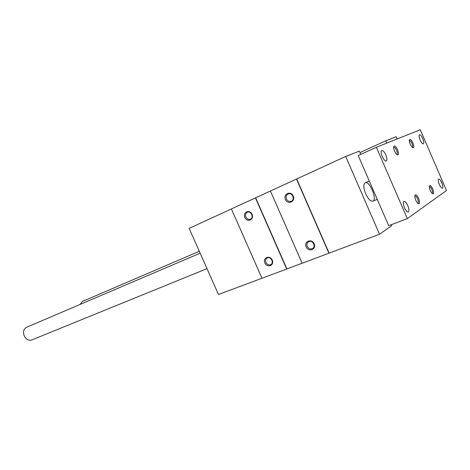 <?xml version="1.0" encoding="UTF-8"?>
<svg xmlns="http://www.w3.org/2000/svg" width="470" height="470" viewBox="0 0 470 470"><rect width="100%" height="100%" fill="white"/><g stroke="black" fill="none" stroke-linecap="round" stroke-linejoin="round"><path stroke-width="0.7" d="M264.874 262.971C267.16 268.3 274.627 265.456 272.248 260.104C269.909 254.734 262.483 257.678 264.874 262.971M244.846 217.516C247.144 222.868 254.476 219.672 252.084 214.302C249.74 208.909 242.45 212.205 244.846 217.516M255.422 197.911L231.416 208.933L261.99 278.269L286.694 269.022L255.422 197.911L345.697 156.457L359.356 151.129L360.766 154.377M397.226 138.944L396.263 136.723L385.711 140.841L359.991 152.591M386.704 143.15L385.711 140.841M270.42 191.02L302.128 263.247L379.531 234.225L391.727 225.653L391.316 224.701M365.672 193.775C368.204 199.057 370.607 201.518 372.88 201.16C377.616 199.691 369.573 180.427 365.196 182.76C363.263 184.275 363.416 187.947 365.672 193.775M379.531 234.225L345.697 156.457M285.384 199.521C287.763 205.102 295.724 201.636 293.239 196.031C290.807 190.403 282.887 193.987 285.384 199.521M306.164 246.92C308.537 252.478 316.645 249.388 314.171 243.807C311.745 238.208 303.679 241.404 306.164 246.92M328.924 253.218L296.47 179.058M261.972 278.228L218.468 294.514L189.151 228.361L231.422 208.944M286.694 269.022L302.104 263.206M307.233 246.427C308.514 248.677 310.241 249.4 312.415 248.595C316.474 246.668 312.521 239.471 308.637 241.703C306.975 242.779 306.505 244.353 307.233 246.427M286.459 199.045C287.611 201.142 289.214 201.865 291.265 201.213C295.454 199.556 292.164 192.024 288.116 194.004C286.248 195.085 285.695 196.766 286.459 199.045M265.914 262.495C267.119 264.645 268.723 265.356 270.72 264.639C274.474 262.894 270.749 255.95 267.16 257.995C265.615 258.988 265.197 260.492 265.914 262.495M245.892 217.052C246.997 219.067 248.495 219.784 250.387 219.19C254.246 217.669 251.074 210.442 247.349 212.275C245.634 213.28 245.146 214.872 245.892 217.052M329.112 253.095L296.676 178.976M286.894 268.899L255.645 197.817M407.326 218.632L446.5 190.514L420.274 129.726L376.382 147.275L407.326 218.632L388.702 225.688L358.216 155.535L376.382 147.275M441.847 182.777C442.987 185.691 443.187 187.489 442.429 188.165C440.731 189.099 436.847 179.569 438.721 179.082C439.62 179 440.666 180.233 441.847 182.777M422.818 138.679C423.916 141.446 424.105 143.15 423.388 143.791C421.725 144.801 417.636 135.331 419.493 134.773C420.444 134.679 421.555 135.977 422.818 138.679M385.846 154.941C387.104 158.132 387.245 160.123 386.275 160.928C384.055 162.221 379.337 151.34 381.775 150.559C383.021 150.388 384.378 151.845 385.846 154.941M407.79 205.572C409.106 208.962 409.247 211.083 408.207 211.923C405.945 213.104 401.539 202.124 404.006 201.46C405.169 201.313 406.427 202.682 407.79 205.572M432.735 188.87C434.157 192.947 433.969 194.515 432.183 193.575C430.414 191.513 429.445 189.128 429.28 186.431C429.809 184.581 430.961 185.392 432.735 188.87M412.93 143.027C414.305 146.916 414.117 148.403 412.36 147.498C410.551 145.483 409.535 143.127 409.299 140.412C409.828 138.491 411.044 139.361 412.93 143.027M397.573 149.783C399.036 154.031 398.754 155.593 396.715 154.477C394.87 152.415 393.825 150.006 393.578 147.239C394.148 144.96 395.476 145.806 397.573 149.783M418.588 198.34C420.104 202.805 419.822 204.456 417.748 203.293C415.944 201.178 414.963 198.739 414.793 195.984C415.363 193.793 416.632 194.58 418.588 198.34M414.798 195.902L414.869 195.867C415.668 195.773 416.555 196.76 417.524 198.828C418.464 201.242 418.582 202.74 417.877 203.328L417.806 203.346M393.584 147.151L393.649 147.11C394.506 146.998 395.458 148.05 396.504 150.259C397.397 152.533 397.514 153.949 396.856 154.507L396.78 154.53M409.305 140.471C410.069 140.383 410.945 141.388 411.926 143.473C412.772 145.618 412.907 146.94 412.325 147.451M429.28 186.496C430.003 186.42 430.82 187.366 431.736 189.328C432.623 191.596 432.758 192.994 432.142 193.528M199.309 251.286L82.426 301.452L80.188 304.384M200.155 253.189L26.52 327.29C23.57 329.018 22.813 331.908 24.24 335.95C26.173 339.481 28.688 340.815 31.784 339.945L207.006 268.652M312.744 248.389L312.415 248.595M372.88 201.16L377.269 199.374M365.196 182.76L369.291 181.009"/></g></svg>
